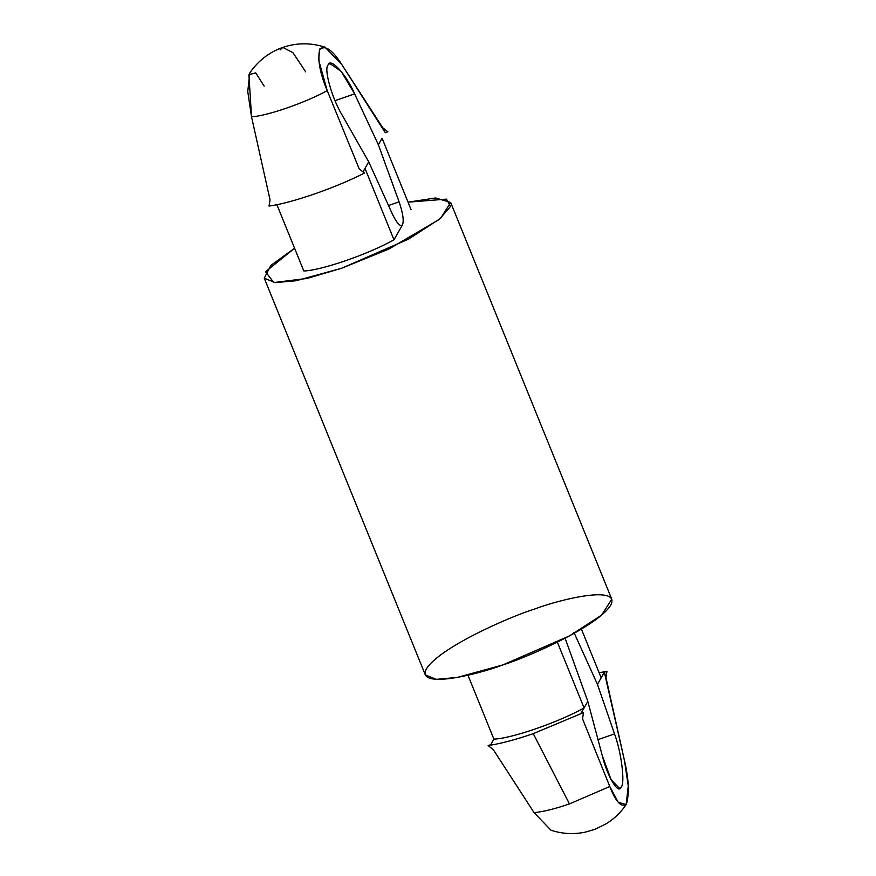 <?xml version="1.0" encoding="UTF-8"?>
<svg xmlns="http://www.w3.org/2000/svg" width="876" height="876" viewBox="0 0 876 876"><rect width="100%" height="100%" fill="white"/><g stroke="black" fill="none" stroke-linecap="round" stroke-linejoin="round"><path stroke-width="1.31" d="M328.051 65.01C323.594 68.788 332.124 98.868 342.363 115.501L368.719 161.83L392.273 213.843C396.927 223.5 400.343 227.125 402.544 224.738C404.044 220.61 402.894 212.977 399.095 201.841L378.377 144.825L354.627 93.874L341.136 71.295L329.759 63.477L328.051 65.01C330.307 56.962 346.13 74.164 354.627 93.874L335.026 100.652L354.627 93.874L378.377 144.825L399.095 201.841L388.495 205.499L399.095 201.841C402.894 212.977 404.044 220.61 402.544 224.738L393.992 239.805L364.996 168.4L363.003 171.926L364.996 168.4L393.992 239.805C368.566 254.139 321.437 270.432 303.819 270.991C321.437 270.432 368.566 254.139 393.992 239.805L402.544 224.738C400.343 227.125 396.927 223.5 392.273 213.843L368.719 161.83L364.996 168.4L368.719 161.83L342.363 115.501C332.124 98.868 323.594 68.788 328.051 65.01M534.086 812.654L493.319 749.692L488.14 745.585L490.735 744.688L493.9 739.114L467.948 675.21L493.9 739.114C511.518 738.556 558.647 722.262 584.084 707.939L587.807 701.369L565.119 638.243L587.807 701.369L602.25 755.539L611.087 779.717L619.671 788.51L621.237 787.031C625.278 783.385 621.27 751.75 614.514 733.913L598.012 739.618L614.514 733.913L597.454 684.364L573.9 632.352L597.454 684.364L614.514 733.913C621.27 751.75 625.278 783.385 621.237 787.031C618.565 795.211 607.265 776.454 602.25 755.539L587.807 701.369L584.084 707.939C558.647 722.262 511.518 738.556 493.9 739.114L490.735 744.688L488.14 745.585L493.319 749.692L534.086 812.654C543.339 811.745 555.143 808.833 569.466 803.916L533.243 733.65C515.833 739.64 500.798 743.615 488.14 745.585C500.798 743.615 515.833 739.64 533.243 733.65L569.466 803.916L609.784 786.484L582.54 718.846L583.515 712.615L533.243 733.65L583.515 712.615L580.919 713.513L584.084 707.939L557.377 642.174L584.084 707.939L580.919 713.513L583.515 712.615L582.54 718.846L609.784 786.484L569.466 803.916C555.143 808.833 543.339 811.745 534.086 812.654L550.971 830.218C562.074 833.875 573.441 834.543 585.069 832.2L595.187 829.233L606.334 823.692C614.383 818.644 620.985 812.26 626.176 804.551L618.237 802.307L609.784 786.484C615.817 802 621.369 807.88 626.428 804.135C629.439 793.656 628.793 779.136 624.478 760.587L628.256 785.903L626.176 804.551M581.423 629.132L601.177 677.794L604.341 672.221L606.937 671.323L605.962 677.553L624.478 760.587L604.341 672.221L597.454 684.364L601.177 677.794L581.423 629.132M599.118 672.724L606.937 671.323L599.118 672.724M382.1 138.255L411.096 209.671L382.1 138.255L378.377 144.825L382.1 138.255M276.882 204.655L303.819 270.991L276.882 204.655M364.438 173.076C335.366 187.946 291.336 203.166 269.063 206.057C291.336 203.166 335.366 187.946 364.438 173.076L359.259 168.969L327.219 90.611C305.691 102.623 266.6 116.147 251.521 116.793L270.038 199.816L269.063 206.057L270.038 199.816L251.521 116.793C266.6 116.147 305.691 102.623 327.219 90.611L318.689 60.126L319.587 49.341L325.029 47.162L341.914 64.715L382.681 127.677L387.86 131.783L385.265 132.681L341.914 64.715C332.825 50.261 325.445 45.005 319.784 48.968C317.375 59.239 319.85 73.124 327.219 90.611L359.259 168.969L364.438 173.076M305.669 71.81L292.978 52.702L282.849 47.403L280.134 49.899L282.849 47.403L292.978 52.702L305.669 71.81M325.029 47.162C310.739 42.628 296.679 42.705 282.849 47.403C269.37 52.111 258.354 60.586 249.824 72.828L247.744 91.476L251.521 116.793L248.915 74.701L255.748 72.883L264.169 86.155M534.393 609.116C561.987 598.669 621.204 584.938 610.725 605.174C597.739 626.285 529.027 656.781 502.704 664.983C475.099 675.418 415.892 689.16 426.36 668.914C439.347 647.813 508.058 617.317 534.393 609.116M408.052 202.17L435.624 197.965L450.669 202.476L440.551 218.376L408.523 239.137L341.607 268.264L296.165 280.725L275.141 282.641L264.245 278.174L270.826 265.461L294.577 248.236L265.548 271.735L273.783 282.554L307.071 278.437L341.607 268.264L388.889 249.025L439.314 219.405L450.592 206.386L446.442 199.126L408.052 202.17M264.245 278.174L425.331 674.892L436.237 679.36L457.25 677.444L502.704 664.983L569.619 635.845L601.637 615.094L611.755 599.195L450.669 202.476M387.86 131.783L382.681 127.677L385.265 132.681L387.86 131.783M605.962 677.553L606.937 671.323L604.341 672.221L605.962 677.553"/></g></svg>
